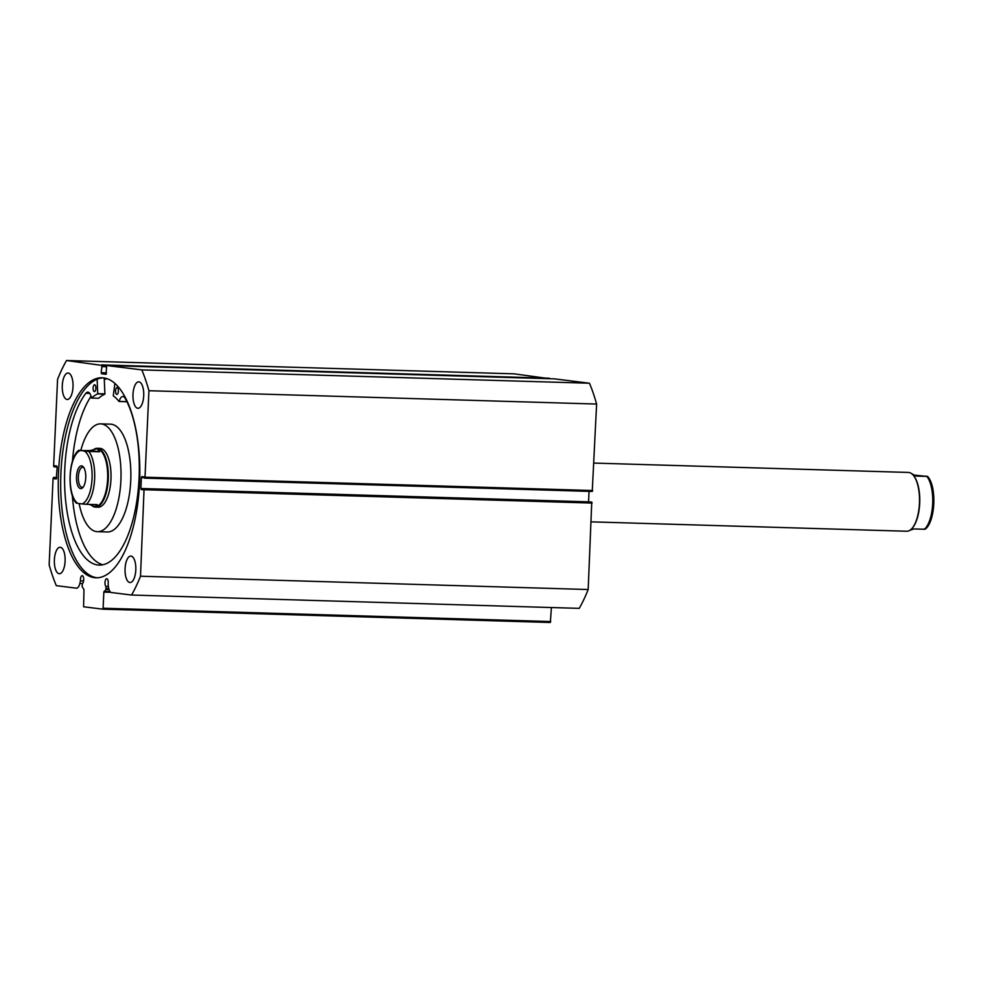 <?xml version="1.0" encoding="UTF-8"?>
<svg xmlns="http://www.w3.org/2000/svg" width="983" height="983" viewBox="0 0 983 983"><rect width="100%" height="100%" fill="white"/><g stroke="black" fill="none" stroke-linecap="round" stroke-linejoin="round"><path stroke-width="1.47" d="M912.261 528.104A28.925 11.759 -88.3 0 0 912.445 527.896A28.925 11.759 -88.3 0 0 919.744 502.202A28.925 11.759 -88.3 0 0 913.981 476.116A28.925 11.759 -88.3 0 0 913.809 475.907M591.25 521.85L906.658 531.238A29.416 11.968 -88.3 0 0 912.077 528.326A29.416 11.968 -88.3 0 0 919.486 502.202A29.416 11.968 -88.3 0 0 913.637 475.674A29.416 11.968 -88.3 0 0 908.87 472.479A29.416 11.968 -88.3 0 0 908.403 472.442L593.916 463.079M81.65 465.893A11.378 4.62 91.7 0 1 83.494 467.122A11.378 4.62 91.7 0 1 85.754 477.382A11.378 4.62 91.7 0 1 82.891 487.482A11.378 4.62 91.7 0 1 80.618 488.6A11.378 4.62 91.7 0 1 76.527 476.669A11.378 4.62 91.7 0 1 81.65 465.893M83.973 467.859A10.002 4.067 -88.3 0 0 82.842 467.294A10.002 4.067 -88.3 0 0 82.683 467.281A10.002 4.067 -88.3 0 0 78.333 476.964A10.002 4.067 -88.3 0 0 81.933 487.273A10.002 4.067 -88.3 0 0 82.093 487.273A10.002 4.067 -88.3 0 0 83.42 486.782M86.443 504.316L82.007 503.935A26.959 10.973 -88.3 0 0 92.058 478.61A26.959 10.973 -88.3 0 0 84.403 451.074L88.851 451.455A28.925 11.759 91.7 0 1 94.638 478.758A28.925 11.759 91.7 0 1 86.443 504.316L97.194 504.635L95.032 506.601A28.925 11.759 -88.3 0 0 95.044 506.601A28.925 11.759 -88.3 0 0 107.651 478.586A28.925 11.759 -88.3 0 0 97.219 448.813A28.925 11.759 -88.3 0 0 96.764 448.776L90.153 450.595L80.262 450.558A26.959 10.973 -88.3 0 0 70.211 475.883A26.959 10.973 -88.3 0 0 77.866 503.419L77.006 503.136M92.255 505.889A29.416 11.968 -88.3 0 0 95.019 507.068A29.416 11.968 -88.3 0 0 95.486 507.105A29.416 11.968 -88.3 0 0 108.29 478.623A29.416 11.968 -88.3 0 0 97.686 448.334A29.416 11.968 -88.3 0 0 97.231 448.297A29.416 11.968 -88.3 0 0 94.307 449.084M88.851 451.455L99.59 451.775L97.219 448.813M94.601 506.564L89.293 504.402M99.59 451.775L90.153 450.595M84.403 451.074L79.402 450.275M82.007 503.935L77.866 503.419M914.595 475.133L926.883 476.399L916.144 476.079L911.634 473.659M926.023 476.128L926.883 476.399A28.925 11.759 91.7 0 1 932.683 503.701A28.925 11.759 91.7 0 1 924.487 529.259L913.735 528.94L909.582 530.451M924.487 529.259L923.627 528.977M110.809 592.294L103.842 592.085L105.98 589.517L105.894 586.446A4.018 1.634 91.7 0 1 104.997 582.55A4.018 1.634 91.7 0 1 106.742 578.729A4.018 1.634 91.7 0 1 108.253 582.956A4.018 1.634 91.7 0 1 108.093 584.307L108.486 587.084A8.761 3.563 -88.3 0 0 111.472 592.54L131.562 595.034A146.098 59.422 -88.3 0 0 140.508 576.21L144.083 488.698L591.754 502.03L144.083 488.698M551.414 607.531L550.333 622.485L102.662 609.153L83.592 606.781L83.973 589.616L82.093 586.544L82.449 583.533A4.018 1.634 -88.3 0 0 83.69 579.896A4.018 1.634 -88.3 0 0 82.191 575.669A4.018 1.634 -88.3 0 0 80.434 579.491A4.018 1.634 -88.3 0 0 80.471 580.867L79.832 583.521A8.761 3.563 91.7 0 1 76.527 588.178A8.761 3.563 91.7 0 1 76.391 588.166L56.301 585.659A146.098 59.422 -88.3 0 1 49.15 564.832L53.082 478.352L53.795 477.455L53.746 478.635L56.24 478.942M104.296 379.561A100.057 40.696 91.7 0 1 106.926 378.639M97.28 577.783A100.057 40.696 91.7 0 1 60.921 472.798A100.057 40.696 91.7 0 1 103.227 377.841M58.501 472.725A100.057 40.696 91.7 0 1 102.023 377.767A100.057 40.696 91.7 0 1 139.574 482.825A100.057 40.696 91.7 0 1 96.064 577.795A100.057 40.696 91.7 0 1 58.501 472.725M132.988 394.392A13.234 5.382 91.7 0 1 138.738 381.834A13.234 5.382 91.7 0 1 143.715 395.731A13.234 5.382 91.7 0 1 137.952 408.289A13.234 5.382 91.7 0 1 132.988 394.392M62.285 385.582A13.234 5.382 91.7 0 1 68.036 373.024A13.234 5.382 91.7 0 1 73.012 386.921A13.234 5.382 91.7 0 1 67.249 399.479A13.234 5.382 91.7 0 1 62.285 385.582M125.074 568.641A13.234 5.382 91.7 0 1 130.837 556.071A13.234 5.382 91.7 0 1 135.801 569.968A13.234 5.382 91.7 0 1 130.039 582.538A13.234 5.382 91.7 0 1 125.074 568.641M54.372 559.831A13.234 5.382 91.7 0 1 60.123 547.261A13.234 5.382 91.7 0 1 65.099 561.158A13.234 5.382 91.7 0 1 59.336 573.728A13.234 5.382 91.7 0 1 54.372 559.831M106.311 366.045L66.525 360.515L514.195 373.847L549.595 378.701M144.304 477.627L141.392 477.541L141.822 476.608L144.341 476.927L144.292 478.094L145.005 477.197L148.937 390.73A146.098 59.422 -88.3 0 0 141.785 369.891L106.692 365.516L554.363 378.848L589.456 383.223A146.098 59.422 91.7 0 1 596.607 404.05L592.245 491.463L144.599 478.131M143.764 489.608L141.245 489.534L140.901 488.502L588.571 501.834L589.038 491.365M591.754 502.03L588.178 589.53A146.098 59.422 91.7 0 1 579.233 608.366L131.562 595.034M141.245 489.534L143.751 489.841L143.801 488.674M141.392 477.541L140.901 488.502M106.692 365.516L106.004 374.29L101.532 373.737L101.175 372.704L106.447 372.864M101.962 365.922L101.175 372.704M66.525 360.515A146.098 59.422 -88.3 0 0 57.567 379.352L53.647 465.819L54.004 466.851L57.186 466.974M56.264 478.942L57.186 467.048L56.83 466.028L54.335 465.709L54.274 466.888M53.524 477.419L56.707 477.517L53.524 477.419M102.662 609.153L103.104 608.231L550.775 621.551M103.842 592.085L103.104 608.231M148.937 390.73L596.607 404.05M588.178 589.53L140.508 576.21M589.456 383.223L141.785 369.891M53.795 477.455L56.707 477.541M53.746 478.635L56.523 478.721M101.937 366.598L106.238 366.733M80.471 580.867L83.58 580.965M105.894 586.446L108.4 586.519M95.486 507.105L98.165 507.179A29.416 11.968 -88.3 0 0 110.108 487.421A29.416 11.968 -88.3 0 0 106.926 454.478A29.416 11.968 -88.3 0 0 99.922 448.371L97.231 448.297M79.132 503.579A53.93 21.933 -88.3 0 0 84.587 520.486A53.93 21.933 -88.3 0 0 97.44 531.68L107.282 531.975A53.93 21.933 -88.3 0 0 129.178 495.751A53.93 21.933 -88.3 0 0 123.342 435.371A53.93 21.933 -88.3 0 0 110.489 424.164L100.647 423.87A53.93 21.933 -88.3 0 0 80.839 450.325M97.44 531.68A53.93 21.933 -88.3 0 0 119.336 495.469A53.93 21.933 -88.3 0 0 113.487 435.076A53.93 21.933 -88.3 0 0 100.647 423.87M107 378.676A100.008 40.684 -88.3 0 0 104.296 379.598M97.12 379.229L97.735 393.9A85.3 34.7 -88.3 0 0 91.48 398.054L91.382 397.955A10.137 4.116 -88.3 0 0 87.843 392.143A10.137 4.116 -88.3 0 0 85.853 393.286A91.665 37.28 -88.3 0 0 64.792 468.83A91.665 37.28 -88.3 0 0 99.197 565.09A91.665 37.28 -88.3 0 0 139.07 478.082A91.665 37.28 -88.3 0 0 125.062 398.164A10.137 4.116 -88.3 0 0 122.887 396.505A10.137 4.116 -88.3 0 0 119.176 401.42L119.066 401.494A85.3 34.7 -88.3 0 0 113.266 395.842L114.913 383.431M104.223 377.976L104.898 394.122A85.3 34.7 -88.3 0 0 98.644 398.275L98.583 398.262M93.115 388.015A3.428 1.401 91.7 0 1 94.614 384.758A3.428 1.401 91.7 0 1 95.892 388.359A3.428 1.401 91.7 0 1 94.405 391.615A3.428 1.401 91.7 0 1 93.115 388.015M115.576 390.816A3.428 1.401 91.7 0 1 117.063 387.56A3.428 1.401 91.7 0 1 118.353 391.16A3.428 1.401 91.7 0 1 116.866 394.416A3.428 1.401 91.7 0 1 115.576 390.816M91.026 396.309A91.665 37.28 -88.3 0 0 72.435 461.285M72.324 495.543A91.665 37.28 -88.3 0 0 102.797 564.77M85.853 393.286L89.76 393.397M126.537 400.953A10.137 4.116 -88.3 0 0 126.34 401.629L119.14 401.494L126.266 401.728M106.176 588.498L108.757 588.571M101.605 364.89L549.276 378.209M145.005 477.197L592.675 490.529M592.11 503.063L144.44 489.731M106.336 373.884L101.532 373.737M79.832 583.521L82.437 583.595M109.064 589.616L105.98 589.517M104.051 591.397L110.047 591.582M97.796 393.679L104.96 393.888M119.176 401.42L126.34 401.629M91.48 398.054L98.644 398.275M97.735 393.9L104.898 394.122M78.738 450.3C68.368 457.967 66.918 493.454 76.342 503.173M925.15 529.235C935.521 521.58 936.971 486.094 927.547 476.374M554.351 378.848L106.68 365.516M144.575 478.131L592.245 491.463M91.444 398.066L98.607 398.287"/></g></svg>
